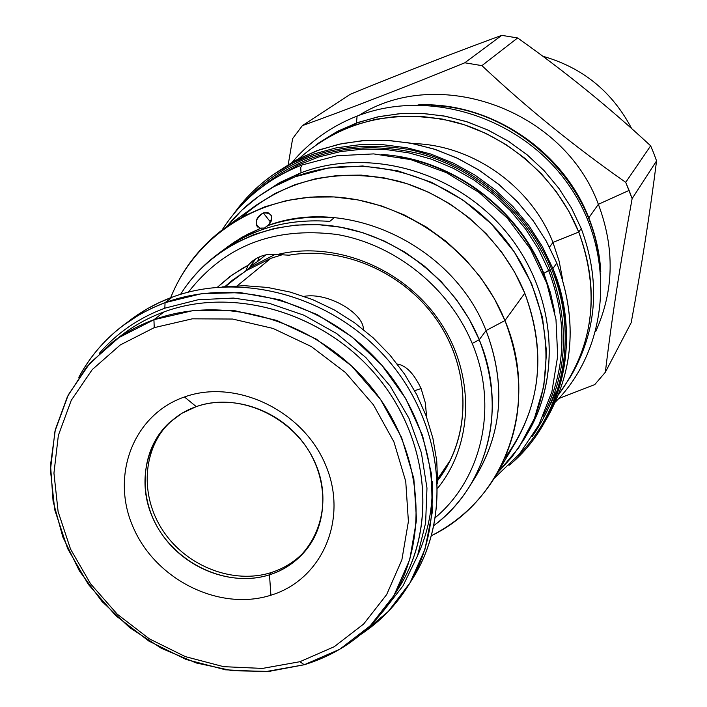 <?xml version="1.0" encoding="UTF-8"?>
<svg xmlns="http://www.w3.org/2000/svg" width="707" height="707" viewBox="0 0 707 707"><rect width="100%" height="100%" fill="white"/><g stroke="black" fill="none" stroke-linecap="round" stroke-linejoin="round"><path stroke-width="1.06" d="M154.232 327.65L120.323 344.919L92.237 369.593L71.283 400.286L58.363 435.388L53.944 473.107L58.107 511.612L70.532 549.092L90.576 583.805L117.256 614.189L149.327 638.836L185.322 656.617L223.606 666.666L262.412 668.424L299.892 661.717L334.217 646.719L363.663 624.016L386.641 594.614L401.868 559.864L408.399 521.474L405.747 481.432L393.914 441.84L373.455 404.846L345.423 372.492L311.319 346.554L273.017 328.419L232.621 319.043L192.313 318.822L154.232 327.65L192.313 318.822L232.621 319.043L273.017 328.419L311.319 346.554L345.423 372.492L373.455 404.846L393.914 441.84L405.747 481.432L408.399 521.474L401.868 559.864L386.641 594.614L363.663 624.016L334.217 646.719L299.892 661.717L304.284 664.739L299.892 661.717L262.412 668.424L223.606 666.666L185.322 656.617L149.327 638.836L117.256 614.189L90.576 583.805L70.532 549.092L58.107 511.612L53.944 473.107L58.363 435.388L71.283 400.286L92.237 369.593L120.323 344.919L154.232 327.65L153.932 319.714L193.276 310.541L234.936 310.735L276.693 320.395L316.285 339.121L351.538 365.926L380.516 399.375L401.638 437.615L413.834 478.551L416.538 519.945L409.742 559.599L393.967 595.488L370.194 625.854L339.749 649.273L304.284 664.739L265.576 671.65L225.524 669.812L186.021 659.445L148.877 641.09L115.789 615.656L88.269 584.318L67.589 548.499L54.748 509.827L50.436 470.075L54.978 431.129L68.296 394.86L89.913 363.124L118.909 337.601L153.932 319.714L154.232 327.65M270.896 595.214C219.797 611.511 156.371 580.235 133.579 528.182C110.053 476.385 132.934 414.744 184.456 396.972C235.625 378.413 302.729 410.246 325.414 464.561C348.86 518.611 322.312 579.705 270.896 595.214L269.491 574.8L271.258 572.546C233.549 584.583 186.984 566.59 163.361 531.284C139.535 496.12 142.195 448.565 170.396 421.708C142.195 448.565 139.535 496.12 163.361 531.284C186.984 566.59 233.549 584.583 271.258 572.546C286.185 567.721 298.478 559.308 308.146 547.315C298.478 559.308 286.185 567.721 271.258 572.546L269.491 574.8C313.139 561.464 335.463 509.57 315.587 463.854C296.366 417.934 239.691 390.989 196.263 406.622C231.702 394.144 276.976 408.814 302.304 441.424C327.765 473.946 329.595 519.477 307.315 548.42C297.532 561.013 284.93 569.807 269.491 574.8C226.125 588.798 172.093 562.259 152.783 517.957C132.854 473.876 152.535 421.575 196.263 406.622L181.893 413.303L169.371 422.636C140.41 449.201 137.14 497.154 160.913 532.786C184.474 568.561 231.463 586.934 269.491 574.8L270.896 595.214C219.797 611.511 156.371 580.235 133.579 528.182C110.053 476.385 132.934 414.744 184.456 396.972C235.625 378.413 302.729 410.246 325.414 464.561C348.86 518.611 322.312 579.705 270.896 595.214M437.633 483.429L436.74 460.893L432.914 438.305L426.188 416.034L416.662 394.479L404.492 374.012L389.884 354.994L373.075 337.76L354.366 322.613L334.084 309.816L312.591 299.582L290.25 292.088L267.458 287.44L244.604 285.708L222.086 286.892L244.604 285.708L267.458 287.44L290.25 292.088L312.591 299.582L334.084 309.816L354.366 322.613L373.075 337.76L389.884 354.994L404.492 374.012L416.662 394.479L426.188 416.034L432.914 438.305L436.74 460.893L437.633 483.429M437.695 478.789L450.332 460.248L437.686 480.018M270.887 258.32L246.398 270.525L270.887 258.32L237.313 285.769L270.887 258.32L282.729 254.608M304.028 296.357C328.516 292.018 364.061 313.811 363.354 329.435C364.061 313.811 328.516 292.018 304.028 296.357M397.299 364.07C405.968 365.342 413.904 373.499 421.098 388.532L425.331 402.796L426.657 417.333L425.331 402.796L421.098 388.532L414.664 390.706L421.098 388.532C413.904 373.499 405.968 365.342 397.299 364.07M225.48 286.521L236.138 277.939M395.681 592.554C437.2 532.892 430.89 441.698 378.033 377.467C325.441 313.06 234.194 285.884 163.997 311.911C146.658 318.291 131.087 327.226 117.282 338.715M448.733 463.359L447.186 465.604L448.733 463.359M238.948 275.739L241.043 273.989L238.948 275.739M249.474 267.697L275.385 254.299L249.474 267.697M184.456 396.972L196.263 406.622L184.456 396.972M505.072 457.703C540.519 409.141 547.094 354.313 524.78 293.219L504.957 320.554L486.062 330.558L479.24 339.74C454.937 280.608 396.804 235.113 334.455 226.205C272.054 217.358 211.207 245.214 180.585 294.333C190.13 279.097 202.131 265.991 216.589 255.041L234.326 243.57L253.716 234.636L274.422 228.432L296.092 225.073L318.336 224.667L340.756 227.23L362.938 232.736L384.467 241.105L404.952 252.196L423.997 265.797L441.239 281.669L456.377 299.512L469.121 318.99L479.24 339.74L472.205 343.469C449.298 287.899 395.549 244.631 337.027 234.494C274.06 226.532 224.517 245.744 188.416 292.124C224.517 245.744 274.06 226.532 337.027 234.494C395.549 244.631 449.298 287.899 472.205 343.469C498.559 405.871 482.324 477.959 435.53 517.436C482.324 477.959 498.559 405.871 472.205 343.469L479.24 339.74C499.248 392.438 496.12 441.186 469.863 485.965C460.284 501.378 448.344 514.528 434.045 525.434C487.538 485.974 507.926 407.541 479.24 339.74L486.062 330.558C506.566 385.209 502.262 435.141 473.16 480.353M277.321 254.511C335.127 240.442 403.556 268.094 439.339 320.863C475.307 373.543 473.884 443.696 437.73 488.104C473.884 443.696 475.307 373.543 439.339 320.863C403.556 268.094 335.127 240.442 277.321 254.511L288.995 255.192C344.097 245.462 406.596 273.556 439.1 323.373C471.71 373.137 470.491 438.154 437.686 480.53L442.688 473.531C471.64 430.033 469.642 366.898 436.431 319.431C403.282 271.939 342.568 245.762 288.995 255.192L277.321 254.511C265.487 253.23 255.757 256.8 248.157 265.24L252.39 261.13C259.557 255.581 267.873 253.371 277.321 254.511M217.42 287.228L231.905 275.12L248.157 265.24L245.7 271.081L231.472 280.953L224.967 286.574L249.058 268.377L252.699 262.836L249.058 268.377L245.7 271.081L248.157 265.24L243.349 267.82L229.713 276.72L217.42 287.228M276.508 172.428L295.756 160.268L316.692 150.803L338.989 144.228L362.249 140.693L386.066 140.286L410.016 143.044L433.665 148.93L456.572 157.855L478.33 169.68L498.523 184.182L516.773 201.106L532.751 220.142L546.166 240.928L556.78 263.075C577.027 317.196 574.296 367.94 548.579 415.309L544.69 422.15C570.611 374.383 573.35 323.196 552.892 268.572L551.725 269.19C578.706 334.65 564 410.201 517.992 455.723C564 410.201 578.706 334.65 551.725 269.19C527.475 209.175 470.844 162.036 407.868 149.292C340.226 138.643 285.027 156.981 242.271 204.323C285.027 156.981 340.226 138.643 407.868 149.292C470.844 162.036 527.475 209.175 551.725 269.19L552.892 268.572L542.322 246.487L528.986 225.727L513.123 206.691L495.006 189.715L474.971 175.106L453.381 163.123L430.607 153.976L407.091 147.816L383.229 144.732L359.456 144.749L336.178 147.869L313.811 153.985L292.716 162.972L273.247 174.647C257.675 185.588 244.454 198.729 233.584 214.08C244.454 198.729 257.675 185.588 273.247 174.647L292.716 162.972L313.811 153.985L336.178 147.869L359.456 144.749L383.229 144.732L407.091 147.816L430.607 153.976L453.381 163.123L474.971 175.106L495.006 189.715L513.123 206.691L528.986 225.727L542.322 246.487L552.892 268.572L556.78 263.075C577.504 318.769 574.111 370.636 546.599 418.694M543.851 273.388L543.471 273.689L550.506 294.607L543.471 273.689C519.91 214.097 462.307 167.462 399.711 157.113C462.307 167.462 519.91 214.097 543.471 273.689L543.851 273.388C518.037 207.593 450.571 158.386 381.382 154.471C450.571 158.386 518.037 207.593 543.851 273.388L548.632 270.436C568.048 321.888 566.192 370.512 543.064 416.335C566.192 370.512 568.048 321.888 548.632 270.436L538.478 249.164L525.699 229.165L510.525 210.766L493.203 194.31L474.043 180.082L453.373 168.31L431.562 159.208L408.991 152.924L386.049 149.539L363.124 149.097L340.606 151.59L318.884 156.945L298.301 165.049L279.185 175.734L298.301 165.049L318.884 156.945L340.606 151.59L363.124 149.097L386.049 149.539L408.991 152.924L431.562 159.208L453.373 168.31L474.043 180.082L493.203 194.31L510.525 210.766L525.699 229.165L538.478 249.164L548.632 270.436L550.214 269.712C527.758 214.283 477.534 169.609 419.967 153.808C358.387 139.376 305 150.98 259.796 188.628C305 150.98 358.387 139.376 419.967 153.808C477.534 169.609 527.758 214.283 550.214 269.712C572.652 331.194 566.581 386.897 532.009 436.829C566.581 386.897 572.652 331.194 550.214 269.712L543.851 273.388L550.47 292.786L554.827 312.618M496.102 475.21L515.924 441.751C541.809 395.858 544.761 346.342 524.78 293.219L504.957 320.554C525.937 375.991 522.986 427.549 496.102 475.21C480.212 501.537 458.702 521.678 431.562 535.632C505.213 500.043 540.342 403.812 504.957 320.554L494.237 298.416L480.733 277.63L464.693 258.559L446.4 241.573L426.197 226.974L404.439 215.034L381.55 205.958L357.945 199.895L334.049 196.944L310.293 197.138L287.113 200.443L264.904 206.78L244.048 215.997L224.888 227.919C200.134 246.16 182.061 269.438 170.661 297.744C195.459 235.078 261.316 192.914 333.819 196.935C406.251 200.868 476.978 251.763 504.957 320.554L486.062 330.558C505.761 382.549 502.633 430.669 476.686 474.918L469.863 485.965M224.888 227.919L256.376 205.092L274.82 193.612L294.881 184.713L316.215 178.588L338.476 175.363L361.259 175.115L384.175 177.89L406.79 183.643L428.716 192.295L449.528 203.687L468.856 217.632L486.345 233.876L501.67 252.116L514.563 272.018L524.78 293.219C502.695 239.046 453.152 195.53 396.742 180.709C336.346 167.294 284.594 179.516 241.494 217.376M486.062 330.558C453.355 245.647 348.021 195.662 268.156 225.427L267.131 225.851C288.394 218.49 310.727 215.785 334.119 217.756L329.754 221.397L334.119 217.756C310.727 215.785 288.394 218.49 267.131 225.851L264.612 228.034L268.156 225.427C273.892 216.863 272.266 212.701 263.287 212.94L267.9 212.613L271.117 215.14C272.531 218.649 271.541 222.078 268.156 225.427C348.021 195.662 453.355 245.647 486.062 330.558M256.721 225.745L260.521 228.273L264.612 228.034L261.175 228.078L247.229 234.459L234.105 242.183L224.287 249.279L240.804 238.012L261.175 228.078L242.996 236.721L226.876 247.291L240.654 238.073L260.521 228.273C253.999 224.305 254.927 219.188 263.287 212.94L270.657 222.254L263.287 212.94C257.348 216.192 255.165 220.46 256.721 225.745L257.808 227.106M216.589 255.041L221.751 251.144C252.779 228.281 288.783 218.366 329.754 221.397C287.502 218.322 250.649 228.891 219.197 253.115M588.79 217.836C595.727 235.325 599.722 253.239 600.782 271.585C599.722 253.239 595.727 235.325 588.79 217.836C562.578 149.637 489.182 101.375 418.005 104.936C489.182 101.375 562.578 149.637 588.79 217.836L598.369 204.296C614.887 248.325 614.038 290.657 595.807 331.309C614.038 290.657 614.887 248.325 598.369 204.296C563.841 109.912 438.906 64.85 358.997 115.382C438.906 64.85 563.841 109.912 598.369 204.296L588.79 217.836M599.006 258.258C589.47 177.395 512.831 107.526 431.438 105.476C512.831 107.526 589.47 177.395 599.006 258.258M318.256 143.256L336.505 131.909L356.31 123.089L377.335 116.982L399.234 113.721L421.611 113.385L444.084 116.001L466.24 121.542L487.689 129.929L508.024 141.011L526.892 154.603L543.93 170.458L558.83 188.292L571.336 207.77L581.225 228.529C600.446 280.476 597.309 329.108 571.804 374.436M299.061 158.536C342.038 120.862 393.331 108.498 452.94 121.445C508.607 135.806 557.257 178.562 578.741 232.037L581.225 228.529L578.741 232.037C597.795 283.304 595.073 331.503 570.576 376.637L558.353 394.966C593.597 346.598 600.393 292.291 578.741 232.037L552.962 242.43L559.122 261.13L562.772 280.281L559.122 261.13L552.962 242.43L549.489 247.114L552.962 242.43C530.948 186.012 472.196 144.705 412.853 143.583C472.196 144.705 530.948 186.012 552.962 242.43L578.741 232.037L568.879 211.313L556.427 191.853L541.597 174.019L524.647 158.129L505.885 144.475L485.647 133.287L464.296 124.759L442.211 119.041L419.799 116.213L397.44 116.31L375.541 119.306L354.463 125.121L334.57 133.641L316.179 144.679L338.591 130.822L358.369 122.346L379.323 116.558L401.09 113.58L423.307 113.474L445.587 116.275L467.521 121.958L488.74 130.424L508.846 141.533L527.493 155.098L544.328 170.882L559.06 188.601L571.433 207.938L581.225 228.529C600.146 279.477 597.424 327.385 573.068 372.262L570.576 376.637M273.247 174.647L299.008 158.562L319.926 149.645L342.1 143.574L365.166 140.472L388.726 140.437L412.375 143.486L435.68 149.584L458.233 158.633L479.629 170.502L499.469 184.96L517.409 201.778L533.113 220.628L546.317 241.193L556.78 263.075L552.892 268.572C573.35 323.196 570.611 374.383 544.69 422.15M653.781 153.304L656.564 160.896C650.087 212.241 641.629 266.141 631.21 322.604C641.629 266.141 650.087 212.241 656.564 160.896L632.138 198.587C620.454 262.279 611.52 320.165 605.351 372.236L594.755 384.59L558.751 398.527L594.755 384.59L605.351 372.236L631.21 322.604L605.351 372.236C611.52 320.165 620.454 262.279 632.138 198.587L656.564 160.896L653.781 153.304L650.652 145.819L625.713 182.335L650.652 145.819C608.833 107.057 564.495 71.107 517.621 37.957L501.749 35.35C453.744 52.919 403.273 72.547 350.354 94.234C403.273 72.547 453.744 52.919 501.749 35.35L464.808 62.782L501.749 35.35L517.621 37.957C564.495 71.107 608.833 107.057 650.652 145.819L653.781 153.304M629.106 190.395L625.713 182.335L632.138 198.587L629.106 190.395L598.369 204.296L629.106 190.395M542.764 56.233C582.683 67.589 612.324 91.724 631.687 128.639C612.324 91.724 582.683 67.589 542.764 56.233M302.375 125.625L292.636 138.59L288.226 164.59L292.636 138.59L302.375 125.625C350.831 108.189 404.978 87.235 464.808 62.782L481.909 65.636C526.697 107.711 574.632 146.614 625.713 182.335C574.632 146.614 526.697 107.711 481.909 65.636L517.621 37.957L481.909 65.636L464.808 62.782C404.978 87.235 350.831 108.189 302.375 125.625L350.354 94.234L302.375 125.625M257.631 261.466L250.596 265.973L257.631 261.466L265.797 254.873L257.631 261.466L259.23 256.977L257.631 261.466M226.01 286.096L233.195 279.592L226.01 286.096M443.881 471.693L438.066 479.452L443.881 471.693M444.314 470.031L446.789 466.876L444.314 470.031M256.005 258.638L252.699 262.836L256.005 258.638M555.516 392.862L550.497 404.298M127.004 322.595C140.525 311.787 155.628 303.303 172.305 297.134L165.067 302.667C236.165 276.243 328.375 302.516 383.07 366.668C437.978 430.66 447.504 522.8 408.399 585.458C396.017 605.316 380.145 621.639 360.791 634.426L388.337 611.449L410.087 582.674L424.978 549.224L432.26 512.469L431.464 473.99L422.53 435.468L405.765 398.66L381.86 365.263L351.892 336.815L317.231 314.624L279.477 299.688L240.362 292.618L201.654 293.661L165.067 302.667L164.828 308.181L198.137 299.75L233.345 298.071L269.102 303.276L304.001 315.242L336.673 333.554L365.802 357.495L390.229 386.137L408.991 418.314L421.381 452.754L426.975 488.077L425.623 522.924L417.483 555.949L402.955 585.953L382.69 611.864L402.955 585.953L417.483 555.949L425.623 522.924L426.975 488.077L421.381 452.754L408.991 418.314L390.229 386.137L365.802 357.495L336.673 333.554L304.001 315.242L269.102 303.276L233.345 298.071L198.137 299.75L164.828 308.181C138.705 317.92 116.841 333.006 99.254 353.438C116.841 333.006 138.705 317.92 164.828 308.181L165.067 302.667C126.597 317.39 97.84 342.276 78.804 377.317C89.754 356.867 104.548 339.554 123.177 325.397L140.172 314.217L152.323 307.943L165.067 302.667L172.305 297.134L159.658 302.375L147.595 308.606L136.177 315.782L123.177 325.397M417.757 555.198C428.186 532.318 433.011 507.67 432.233 481.237M410.838 581.393C451.888 519.831 444.314 427.267 390.131 362.497C336.196 297.559 243.615 270.578 172.305 297.134C242.828 270.896 334.225 296.887 388.399 360.446C442.794 423.855 452.18 515.217 413.374 577.407L408.399 585.458M494.264 478.232L519.415 454.053L538.92 424.863L551.884 391.784L557.682 356.134L555.976 319.405L546.75 283.154L530.347 248.944L507.432 218.26L478.993 192.437L446.241 172.596L410.617 159.579L373.658 153.905L336.956 155.761L302.048 164.978L300.696 167.577L301.041 172.764L300.696 167.577L302.048 164.978C268.015 178.367 241.352 200.054 222.051 230.022M261.457 194.354L280.096 182.371L300.422 173.003L295.208 176.777L273.644 186.816L258.7 196.281L241.759 210.262L227 226.381C244.949 203.97 267.688 187.435 295.208 176.777C362.426 150.998 448.353 173.816 499.496 232.691C550.815 291.434 560.324 377.75 524.488 438.632L512.124 456.784L497.436 472.965L518.646 447.893L534.333 418.668L543.798 386.358L546.582 352.183L542.481 317.452L531.576 283.569L514.263 251.904L491.188 223.739L463.288 200.249L431.694 182.371L397.705 170.811L362.7 165.986L328.083 168.027L295.208 176.777L300.422 173.003C367.711 147.162 453.779 170.431 504.356 229.81C555.128 289.039 563.302 375.594 526.149 435.706M524.488 438.632L527.873 432.834C563.47 372.359 554.058 286.688 503.154 228.414C452.427 169.998 367.163 147.383 300.422 173.003L279 182.972L258.7 196.281M555.304 402.133C609.195 348.215 616.566 254.255 569.471 186.065C522.844 117.601 429.803 87.588 357.106 116.098L356.452 123.036L357.106 116.098C331.336 126.208 309.701 141.586 292.203 162.239M237.72 276.251L234.812 279.009M392.279 598.255C431.049 537.028 421.982 446.444 368.117 383.327C314.482 320.059 223.792 293.891 153.932 319.714L163.997 311.911L153.932 319.714C138.59 325.344 124.582 332.979 111.927 342.63L86.572 367.048L67.492 396.468L55.349 429.591L50.524 465.012L53.087 501.307L62.843 537.028L79.334 570.814L101.896 601.374L129.62 627.551L161.461 648.346L196.201 662.954L232.532 670.757L269.031 671.394L304.284 664.739C341.773 653.153 371.104 630.998 392.279 598.255L399.305 587.049C437.677 526.441 428.787 436.908 375.629 374.586C322.684 312.105 233.098 286.326 163.997 311.911C148.824 317.487 134.966 325.052 122.435 334.597L111.953 342.603M233.513 214.168C252.788 187.143 278.364 167.506 310.223 155.275M508.996 465.356C560.704 423.511 582.904 339.811 552.918 268.545M250.145 266.654L253.018 264.347"/></g></svg>
